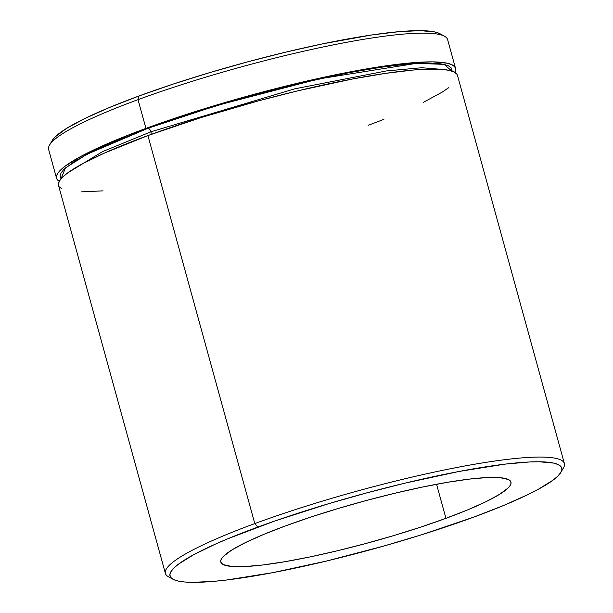 <?xml version="1.0" encoding="UTF-8"?>
<svg xmlns="http://www.w3.org/2000/svg" width="613" height="613" viewBox="0 0 613 613"><rect width="100%" height="100%" fill="white"/><g stroke="black" fill="none" stroke-linecap="round" stroke-linejoin="round"><path stroke-width="0.92" d="M150.928 131.795A3.762 1.939 69.8 0 0 147.94 128.301L217.899 105.168L318.883 78.893L416.449 63.354L444.096 64.365L451.973 71.139L452.034 70.518L451.183 67.913L448.455 65.836L443.873 64.319L437.483 63.361L419.537 63.185L408.158 63.967L381.117 67.231L349.28 72.648L295.213 84.341L237.775 99.383L181.915 116.478L147.94 128.301A3.762 1.939 -110.2 0 1 150.928 131.795L294.654 88.854L386.397 70.932L421.736 67.737L443.207 69.476L421.736 67.737L386.397 70.932L294.654 88.854L150.928 131.795L102.486 151.649L67.706 172.904L102.486 151.649L150.928 131.795A3.762 1.939 69.8 0 1 151.02 134.439M58.381 184.184L59.438 181.011L62.403 177.349L67.261 173.234L82.41 163.817L104.317 153.12L147.917 135.573L254.793 523.586A206.918 28.443 164.6 0 0 168.368 576.695L172.935 579.224A203.156 27.922 -15.4 0 1 257.782 527.088L254.793 523.586L147.917 135.573A206.918 28.443 164.6 0 0 58.519 185.41L165.395 573.416A206.918 28.443 -15.4 0 1 254.793 523.586A206.918 28.443 -15.4 0 1 456.08 467.635A206.918 28.443 -15.4 0 1 564.381 463.52A206.918 28.443 -15.4 0 1 561.761 470.232M560.872 472.37L563.5 467.857A206.918 28.443 164.6 0 0 468.217 465.367A206.918 28.443 164.6 0 0 254.793 523.586L257.782 527.088A203.156 27.922 -15.4 0 1 467.321 469.926A203.156 27.922 -15.4 0 1 560.872 472.37A203.156 27.922 -15.4 0 1 473.964 517.035L503.786 505.411L528.314 494.423L538.283 489.304L553.156 480.063L557.922 476.025L560.841 472.431L561.876 469.313L561.033 466.708L558.297 464.631L553.723 463.106L539.187 461.773L529.379 461.98L505.15 464.11L459.122 471.443L405.063 483.128L366.842 492.86L328.583 503.71L274.333 521.173L227.959 538.712L214.971 544.313L193.47 554.819L178.59 564.067L173.824 568.105L170.912 571.699L169.87 574.81L170.721 577.423L173.448 579.5L178.031 581.017L184.421 581.975L192.559 582.35L213.753 581.362L226.595 580.013L272.632 572.68L326.691 560.995L384.129 545.953L421.851 534.697L473.964 517.035A203.156 27.922 -15.4 0 1 172.935 579.224M455.52 68.319L447.605 39.584A206.918 28.443 164.6 0 0 339.311 43.699A206.918 28.443 164.6 0 0 138.017 99.651L139.036 95.965A203.156 27.922 164.6 0 0 52.128 140.63L49.5 145.143A206.918 28.443 -15.4 0 1 138.017 99.651A206.918 28.443 164.6 0 0 48.619 149.48L56.542 178.222A206.918 28.443 -15.4 0 1 145.94 128.393L138.017 99.651L145.94 128.393A206.918 28.443 -15.4 0 1 347.226 72.441A206.918 28.443 -15.4 0 1 455.52 68.319A206.918 28.443 -15.4 0 1 454.792 72.388M445.942 518.337L436.556 484.262L445.942 518.337L420.779 527.096L393.5 535.655L365.164 543.693L336.851 550.903L309.657 557.002L284.624 561.753L262.709 564.987L244.763 566.573L231.469 566.443L223.339 564.604L221.316 563.071L220.688 561.14L221.454 558.826L223.615 556.167L232.013 549.884L245.552 542.536L263.72 534.398L285.811 525.785A150.492 20.681 -15.4 0 1 432.203 485.09A150.492 20.681 -15.4 0 1 510.958 482.102A150.492 20.681 -15.4 0 1 445.942 518.337A150.492 20.681 -15.4 0 1 299.55 559.033A150.492 20.681 -15.4 0 1 220.787 562.029A150.492 20.681 -15.4 0 1 285.811 525.785L310.975 517.027L338.253 508.468L366.589 500.43L394.902 493.227L422.096 487.128L447.13 482.37L469.045 479.136L486.99 477.558L500.285 477.688L508.415 479.519L510.437 481.059L511.066 482.99L510.292 485.297L508.131 487.956L499.741 494.239L486.201 501.595L468.033 509.725L445.942 518.337M171.081 577.844A206.918 28.443 -15.4 0 1 165.395 573.416M454.608 72.717L455.666 69.545L454.8 66.886L452.019 64.771L447.352 63.223L432.556 61.867L410.971 62.871L383.439 66.196L333.334 75.23L295.941 83.621L257.016 93.528L218.044 104.585L180.544 116.355L130.148 134.362L102.333 145.932L80.433 156.637L65.277 166.054L60.426 170.161L57.453 173.824L56.396 176.996L57.262 179.655L59.246 181.341A206.918 28.443 -15.4 0 1 56.542 178.222M52.12 140.63L55.078 136.975L66.411 128.5L84.686 118.577L109.214 107.589L139.036 95.965L173.012 84.142L209.83 72.587L248.089 61.737L286.309 52.005L323.02 43.768L372.214 34.903L399.247 31.638L420.441 30.65L434.969 31.983L440.088 33.784M61.032 178.82L60.028 176.023L61.062 172.904L63.982 169.311L75.315 160.828L93.597 150.905L105.129 145.526L147.94 128.301L86.946 154.261L65.453 167.931L61.032 178.82M103.068 190.858L81.483 191.861M62.02 188.957L59.239 186.842M564.381 463.52L457.505 75.506A206.918 28.443 164.6 0 0 349.203 79.621A206.918 28.443 164.6 0 0 147.917 135.573L201.003 117.589L258.993 100.716L297.918 90.801L352.981 78.901L385.416 73.384L412.947 70.058L424.541 69.261L442.824 69.438L449.329 70.411L453.995 71.959L456.777 74.073L457.513 75.537M448.762 87.674L442.073 92.203L423.453 102.31M383.899 119.366L368.106 125.336M138.017 99.651A206.918 28.443 -15.4 0 1 444.632 36.305L440.065 33.776A203.156 27.922 164.6 0 0 139.036 95.965L138.017 99.651"/></g></svg>
